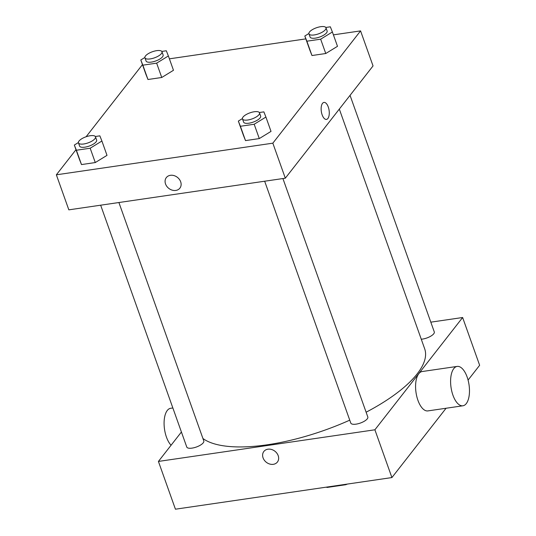 <?xml version="1.0" encoding="UTF-8"?>
<svg xmlns="http://www.w3.org/2000/svg" width="536" height="536" viewBox="0 0 536 536"><rect width="100%" height="100%" fill="white"/><g stroke="black" fill="none" stroke-linecap="round" stroke-linejoin="round"><path stroke-width="0.8" d="M345.673 484.316L345.814 484.705A19.43 6.914 -19.6 0 0 347.408 484.068M345.814 484.705L327.134 487.438A19.43 6.914 -19.6 0 1 326.257 487.157M326.994 487.05L327.134 487.438M430.81 322.163L462.628 317.513L479.64 365.284L468.075 380.078M446.066 408.251L391.91 477.563L175.433 509.2L158.422 461.429L181.416 432.003M267.933 449.195A8.589 7.002 38 0 1 276.904 453.255A8.589 7.002 38 0 1 277.4 462.045A8.589 7.002 38 0 1 266.318 462.273A8.589 7.002 38 0 1 263.859 451.466A8.589 7.002 38 0 1 267.933 449.195M462.628 317.513L374.899 429.792L391.91 477.563M374.899 429.792L158.422 461.429M118.905 202.521L203.801 440.954A9.045 3.216 160.4 0 1 192.062 448.116A9.045 3.216 160.4 0 1 186.763 447.024L100.654 205.188M264.663 181.222L350.779 423.051A9.045 3.216 -19.6 0 0 360.38 423.051A9.045 3.216 -19.6 0 0 367.817 416.988L282.914 178.555M350.048 95.348L434.287 331.918A9.045 3.216 160.4 0 1 422.542 339.08A9.045 3.216 160.4 0 1 421.263 339.214M349.747 420.157A121.183 43.121 160.4 0 1 267.303 444.786A121.183 43.121 160.4 0 1 202.93 438.508M339.315 109.083L424.686 348.822A121.183 43.121 160.4 0 1 366.115 412.218M462.916 405.786L427.896 410.904A19.892 9.092 -98.3 0 1 416.023 392.533A19.892 9.092 -98.3 0 1 422.14 371.535L457.161 366.416A19.892 9.092 81.7 0 0 451.037 387.414A19.892 9.092 81.7 0 0 462.916 405.786A19.892 9.092 81.7 0 0 467.131 377.016A19.892 9.092 81.7 0 0 457.161 366.416M263.859 451.466A8.589 7.002 -142 0 0 266.318 462.273A8.589 7.002 -142 0 0 277.4 462.045M171.071 445.242A19.892 9.092 -98.3 0 1 166.428 437.054A19.892 9.092 -98.3 0 1 170.649 408.291L172.86 407.963M333.412 34.86L360.567 30.894L373.043 65.921L285.313 178.2L68.836 209.844L56.36 174.81L75.985 149.691M360.567 30.894L272.837 143.172L285.313 178.2M272.837 143.172L56.36 174.81M179.875 188.163A8.589 7.002 38 0 1 172.203 190.153A8.589 7.002 38 0 1 165.544 183.982A8.589 7.002 38 0 1 166.334 177.584A8.589 7.002 38 0 1 177.416 177.356A8.589 7.002 38 0 1 179.875 188.163A8.589 7.002 38 0 1 172.203 190.153A8.589 7.002 38 0 1 165.544 183.982A8.589 7.002 38 0 1 166.334 177.584M337.492 46.317L325.761 53.513L311.972 55.53L309.922 50.344L311.972 55.53L325.761 53.513L337.492 46.317L332.387 31.986L320.655 39.182L306.873 41.198L304.817 36.013L308.883 33.52M107.006 155.353L95.281 162.555L81.492 164.572L79.442 159.386L81.492 164.572L95.281 162.555L107.006 155.353L101.907 141.022L90.175 148.224L76.387 150.241L74.337 145.055L78.403 142.556M169.396 58.833L305.842 38.887M86.095 136.76L142.455 64.622M271.022 131.387L259.29 138.583L245.508 140.6L243.451 135.414L245.508 140.6L259.29 138.583L271.022 131.387L265.916 117.056L254.185 124.251L240.403 126.268L238.346 121.082L242.413 118.59M173.476 70.283L161.745 77.486L147.963 79.502L145.906 74.316L147.963 79.502L161.745 77.486L173.476 70.283L168.371 55.958L156.646 63.154L142.857 65.171L140.807 59.985L144.867 57.493M323.965 102.416A8.589 3.926 -98.3 0 1 328.756 108.627A8.589 3.926 -98.3 0 1 327.898 118.483A8.589 3.926 -98.3 0 1 326.451 119.414A8.589 3.926 -98.3 0 1 321.325 111.481A8.589 3.926 -98.3 0 1 323.965 102.416A8.589 3.926 -98.3 0 1 328.756 108.62A8.589 3.926 -98.3 0 1 327.898 118.483A8.589 3.926 -98.3 0 1 326.451 119.414M161.798 51.429L166.321 50.773L168.371 55.958M144.934 57.821L146.073 61.004A9.045 3.216 -19.6 0 0 155.668 61.004A9.045 3.216 -19.6 0 0 163.112 54.933L161.972 51.751A9.045 3.216 -19.6 0 0 154.562 51.088A9.045 3.216 -19.6 0 0 145.497 55.952A9.045 3.216 -19.6 0 0 144.934 57.821A9.045 3.216 -19.6 0 0 154.536 57.814A9.045 3.216 -19.6 0 0 161.972 51.751M156.646 63.154L161.745 77.486M142.857 65.171L147.963 79.502M140.807 59.985L145.906 74.316M325.814 27.463L330.33 26.8L332.387 31.986M308.95 33.848L310.083 37.031A9.045 3.216 -19.6 0 0 319.684 37.031A9.045 3.216 -19.6 0 0 327.121 30.967L325.989 27.778A9.045 3.216 -19.6 0 0 318.578 27.115A9.045 3.216 -19.6 0 0 309.507 31.979A9.045 3.216 -19.6 0 0 308.95 33.848A9.045 3.216 -19.6 0 0 318.545 33.848A9.045 3.216 -19.6 0 0 325.989 27.778M320.655 39.182L325.761 53.513M306.873 41.198L311.972 55.53M304.817 36.013L309.922 50.344M95.334 136.499L99.85 135.843L101.907 141.022M78.47 142.891L79.603 146.073A9.045 3.216 -19.6 0 0 89.197 146.073A9.045 3.216 -19.6 0 0 96.641 140.003L95.509 136.821A9.045 3.216 -19.6 0 0 88.098 136.157A9.045 3.216 -19.6 0 0 79.027 141.015A9.045 3.216 -19.6 0 0 78.47 142.891A9.045 3.216 -19.6 0 0 88.065 142.884A9.045 3.216 -19.6 0 0 95.509 136.821M90.175 148.224L95.281 162.555M76.387 150.241L81.492 164.572M74.337 145.055L79.442 159.386M259.344 112.526L263.866 111.87L265.916 117.056M242.48 118.918L243.612 122.101A9.045 3.216 -19.6 0 0 253.213 122.101A9.045 3.216 -19.6 0 0 260.65 116.037L259.518 112.848A9.045 3.216 -19.6 0 0 252.108 112.185A9.045 3.216 -19.6 0 0 243.043 117.049A9.045 3.216 -19.6 0 0 242.48 118.918A9.045 3.216 -19.6 0 0 252.081 118.912A9.045 3.216 -19.6 0 0 259.518 112.848M254.185 124.251L259.29 138.583M240.403 126.268L245.508 140.6M238.346 121.082L243.451 135.414"/></g></svg>
